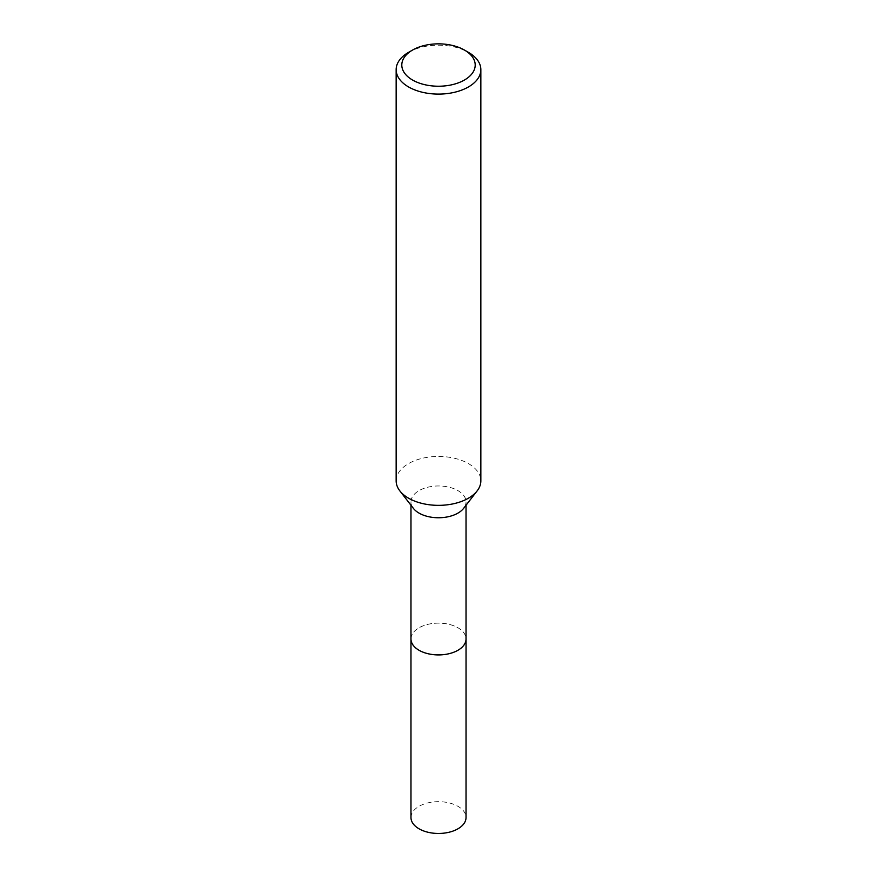 <?xml version="1.0" encoding="UTF-8"?>
<svg xmlns="http://www.w3.org/2000/svg" width="877" height="877" viewBox="0 0 877 877"><rect width="100%" height="100%" fill="white"/><g stroke="black" fill="none" stroke-linecap="round" stroke-linejoin="round"><path stroke-width="0.66" stroke-dasharray="4.38 3.29" d="M410.973 639.015A27.527 15.896 180 0 1 413.374 632.525A27.527 15.896 180 0 1 419.031 627.779A27.527 15.896 180 0 1 463.626 632.525A27.527 15.896 180 0 1 466.027 639.015M410.973 638.664A27.538 15.896 180 0 1 413.363 632.536A27.538 15.896 180 0 1 419.031 627.789A27.538 15.896 180 0 1 463.637 632.536A27.538 15.896 180 0 1 466.027 638.664M413.374 508.353A27.527 15.896 180 0 1 410.973 501.863A27.527 15.896 180 0 1 419.031 490.627A27.527 15.896 180 0 1 449.035 487.184A27.527 15.896 180 0 1 466.027 501.863A27.527 15.896 180 0 1 463.626 508.353M396.152 480.903A42.348 24.446 180 0 1 408.55 463.615A42.348 24.446 180 0 1 454.703 458.309A42.348 24.446 180 0 1 480.848 480.903M408.55 52.357A42.348 24.446 180 0 1 468.45 52.357M410.973 817.561A27.527 15.896 180 0 1 427.965 802.883A27.527 15.896 180 0 1 457.969 806.325A27.527 15.896 180 0 1 466.027 817.561M410.973 638.511A27.538 15.896 180 0 1 428.371 624.238A27.538 15.896 180 0 1 457.969 627.779A27.538 15.896 180 0 1 466.027 638.511M410.973 505.251L410.973 501.863M466.027 505.251L466.027 501.863"/><path stroke-width="1.32" d="M466.027 638.511A27.538 15.896 180 0 1 466.038 639.026A27.527 15.896 180 0 1 457.969 650.252A27.527 15.896 180 0 1 427.965 653.694A27.527 15.896 180 0 1 410.973 639.015A27.538 15.896 180 0 1 410.973 638.511M466.027 638.664A27.538 15.896 180 0 1 457.969 650.263A27.538 15.896 180 0 1 427.68 653.639A27.538 15.896 180 0 1 410.973 638.664M464.448 50.055L468.45 52.357A42.348 24.446 180 0 1 480.848 69.645L480.848 480.903A42.348 24.446 180 0 1 477.154 490.879L463.626 508.353A27.527 15.896 180 0 1 457.969 513.1A27.527 15.896 180 0 1 413.374 508.353L399.846 490.879A42.348 24.446 180 0 1 396.152 480.903L396.152 69.645A42.348 24.446 180 0 1 408.55 52.357L412.552 50.055A36.702 21.191 180 0 1 464.448 50.055A36.702 21.191 180 0 1 464.448 80.026A36.702 21.191 180 0 1 412.552 80.026A36.702 21.191 180 0 1 412.552 50.055L408.55 52.357M477.154 490.879A42.348 24.446 180 0 1 468.45 498.191A42.348 24.446 180 0 1 399.846 490.879M480.848 69.645A42.348 24.446 180 0 1 468.45 86.944A42.348 24.446 180 0 1 422.297 92.238A42.348 24.446 180 0 1 396.152 69.645M410.962 639.026A27.538 15.896 180 0 0 419.031 650.274A27.538 15.896 180 0 0 449.035 653.716A27.538 15.896 180 0 0 466.038 639.026L466.027 817.561A27.527 15.896 180 0 1 449.035 832.251A27.527 15.896 180 0 1 419.031 828.798A27.527 15.896 180 0 1 410.973 817.561L410.973 505.251M466.027 639.015L466.027 505.251"/></g></svg>
